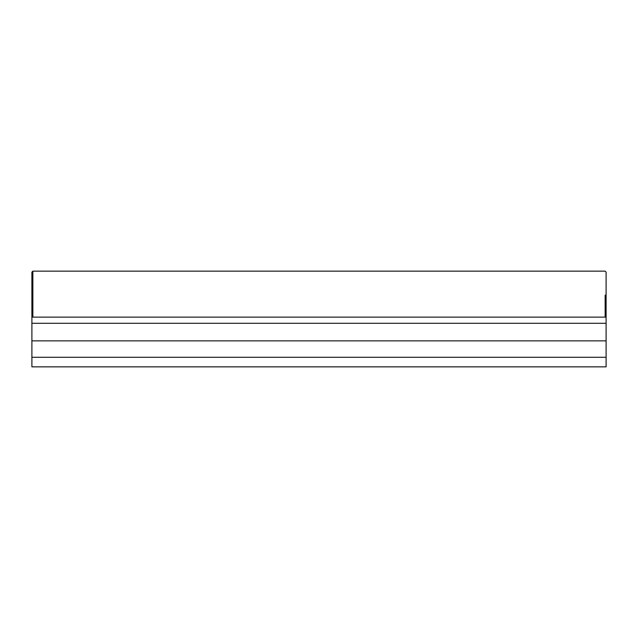 <?xml version="1.0" encoding="UTF-8"?>
<svg xmlns="http://www.w3.org/2000/svg" width="638" height="638" viewBox="0 0 638 638"><rect width="100%" height="100%" fill="white"/><g stroke="black" fill="none" stroke-linecap="round" stroke-linejoin="round"><path stroke-width="0.96" d="M31.9 357.28L606.1 357.28L606.1 366.85L31.9 366.85L31.9 317.134L606.1 317.134L606.1 272.107L605.143 271.15L32.857 271.15L31.9 272.107L31.9 317.134M31.9 340.859L606.1 340.859L606.1 323.291L31.9 323.291M606.1 323.291L606.1 317.134M606.1 340.859L606.1 357.28M605.143 295.075L605.143 317.134M32.857 317.134L32.857 271.15"/></g></svg>
